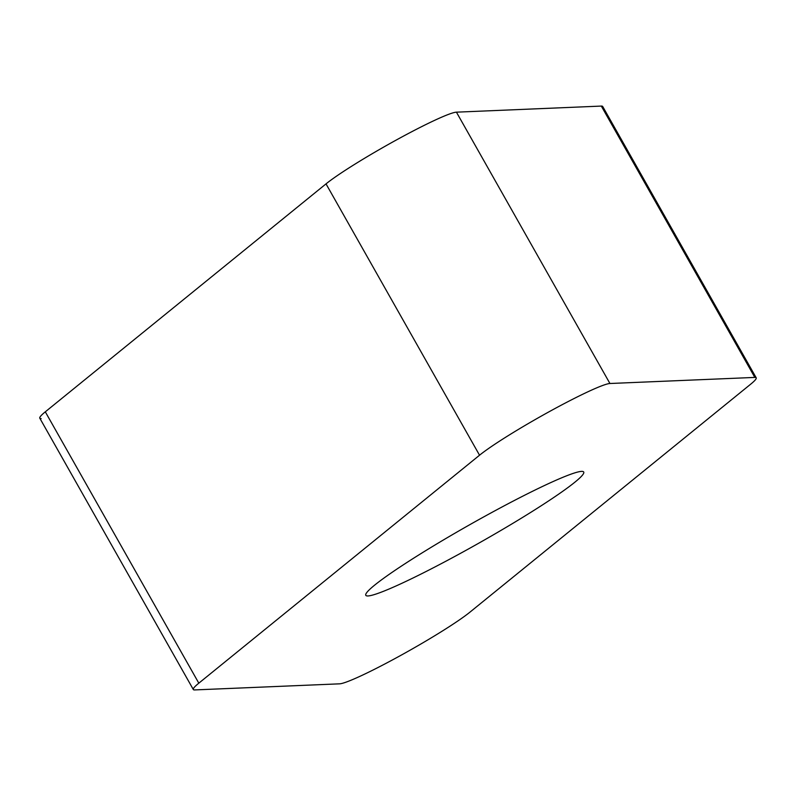 <?xml version="1.0" encoding="UTF-8"?>
<svg xmlns="http://www.w3.org/2000/svg" width="796" height="796" viewBox="0 0 796 796"><rect width="100%" height="100%" fill="white"/><g stroke="black" fill="none" stroke-linecap="round" stroke-linejoin="round"><path stroke-width="1.19" d="M756.2 377.811L602.681 106.475A78.864 6.458 150.5 0 0 601.318 106.077L456.426 112.166A78.864 6.458 150.5 0 0 396.03 140.166A78.864 6.458 150.5 0 0 326.022 183.876L45.302 411.83A78.864 6.458 150.5 0 0 40.069 416.945A78.864 6.458 150.5 0 0 39.8 418.189L193.319 689.525A78.864 6.458 -29.5 0 1 193.587 688.291A78.864 6.458 -29.5 0 1 198.821 683.167L479.54 455.212A78.864 6.458 -29.5 0 1 549.548 411.502A78.864 6.458 -29.5 0 1 609.935 383.503L754.837 377.413A78.864 6.458 -29.5 0 1 756.2 377.811A78.864 6.458 -29.5 0 1 755.931 379.055A78.864 6.458 -29.5 0 1 750.698 384.17L469.978 612.124A78.864 6.458 -29.5 0 1 399.97 655.834A78.864 6.458 -29.5 0 1 339.574 683.834L194.682 689.923A78.864 6.458 -29.5 0 1 193.319 689.525M463.839 551.509A125.191 10.258 150.5 0 0 583.717 472.028A125.191 10.258 150.5 0 0 485.679 515.828A125.191 10.258 150.5 0 0 365.802 595.318A125.191 10.258 150.5 0 0 463.839 551.509M41.163 418.587A78.864 6.458 -29.5 0 1 40.069 416.945A78.864 6.458 -29.5 0 1 45.302 411.83L326.022 183.876A78.864 6.458 -29.5 0 1 396.03 140.166A78.864 6.458 -29.5 0 1 456.426 112.166L601.318 106.077A78.864 6.458 -29.5 0 1 602.413 107.709M45.302 411.83L198.821 683.167M479.54 455.212L326.022 183.876M456.426 112.166L609.935 383.503M754.837 377.413L601.318 106.077"/></g></svg>
